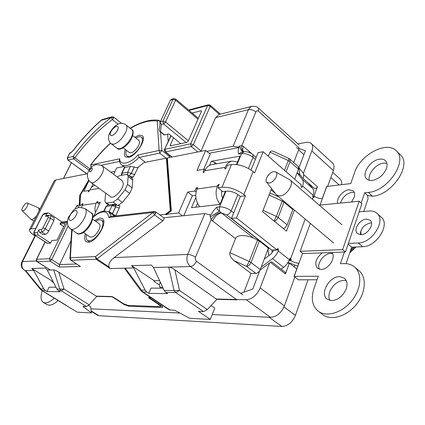<?xml version="1.0" encoding="UTF-8"?>
<svg xmlns="http://www.w3.org/2000/svg" width="425" height="425" viewBox="0 0 425 425"><rect width="100%" height="100%" fill="white"/><g stroke="black" fill="none" stroke-linecap="round" stroke-linejoin="round"><path stroke-width="0.64" d="M22.87 210.89C25.234 210.731 29.362 203.644 27.428 203.07L26.908 203.023C24.692 203.198 20.74 209.615 22.18 210.71L22.87 210.89M27.428 203.07L38.733 207.968L39.127 210.694M36.587 215.709C34.861 217.94 33.288 219.188 31.87 219.465L30.828 219.178L22.18 210.71M349.727 252.917L356.113 246.983L349.722 252.928M273.679 171.647C269.349 172.077 264.297 179.658 266.634 182.224L269.184 183.074C274.056 182.686 279.321 173.559 275.634 171.918L273.679 171.647M275.634 171.918L290.078 179.897C294.61 183.17 286.896 195.564 280.048 195.968L276.702 195.139L266.634 182.224M350.795 249.762L353.494 247.1M310.314 223.385L300.146 251.34L342.63 249.602L359.221 201.222L319.271 205.169M300.146 251.34L302.924 253.582L345.451 251.972L342.63 249.602M359.221 201.222L361.919 203.665L345.451 251.972M154.222 211.496L110.272 216.543L108.715 217.504L153.027 212.473L154.222 211.496L155.704 211.889L155.693 213.467L154.546 214.907L162.717 220.931L114.102 257.603L187.68 254.426L204.845 213.541L163.673 217.786M259.85 270.507C258.719 272.276 257.391 273.227 255.871 273.365L251.122 273.424L234.085 260.663C230.77 257.869 229.378 255.202 229.92 252.657L235.519 238.616L212.585 220.963L211.129 219.624L210.253 216.962L219.507 211.071C217.775 209.992 216.867 208.702 216.771 207.198L213.817 210.232L210.88 215.061L204.845 213.541M209.589 165.367L211.337 161.282L239.96 156.15L236.491 164.539M225.388 191.351L219.98 204.409L191.489 207.666L195.845 197.487M236.975 164.602L241.512 153.632L238.797 154.126C237.878 152.548 237.947 150.349 238.999 147.528L209.127 153.26M115.074 171.312L110.739 172.146M211.337 161.282L214.976 162.451L216.617 163.784M299.062 148.686L293.733 162.547M294.69 179.191L298.509 169.145L298.27 166.568L289.797 159.062L290.009 161.638L288.331 160.581L288.793 158.413L273.992 151.597M283.342 228.586L285.271 227.471L286.965 225.208L293.048 208.872M267.978 249.395L260.036 270.167M251.122 273.424L243.929 292.15M216.771 207.198L219.475 206.895L219.507 211.071L220.857 212.458C217.106 213.281 213.865 215.666 211.129 219.624L195.521 257.21C195.006 258.868 195.319 260.217 196.462 261.269C194.921 264.43 192.934 266.199 190.501 266.571L237.023 299.859L216.835 299.359L207.331 309.586L203.554 311.562L175.748 292.538L174.085 290.535L179.525 290.445L175.748 292.538L165.745 292.379L167.562 293.654L148.75 293.324L146.848 292.087L145.164 290.179L133.732 267.957L125.21 268.164L142.965 292.028L142.067 291.763L169.192 309.825L174.882 310.319L189.646 318.293L210.311 319.425L214.795 308.093L211.103 305.533M210.311 319.425L198.448 311.344L203.554 311.562M159.609 280.649L154.201 280.665L153.924 281.313L159.396 284.931M151.05 297.744L148.506 297.681L159.55 305.017L159.704 304.651M36.433 259.399L37.267 261.715L50.309 269.997L53.715 269.912C54.713 269.939 56.398 270.693 58.767 272.17L96.762 296.406L112.816 296.804L123.532 303.721L128.042 305.416L159.89 306.643L160.703 306.398L159.55 305.017M96.762 296.406L89.207 304.842L86.418 306.483L61.237 290.758L59.75 289.117L64.01 289.037L61.237 290.758L58.363 290.716L56.918 289.08L47.303 270.072L45.395 268.101L31.716 268.488L33.681 270.406L25.675 270.603L25.452 270.964C21.988 268.812 21.016 265.673 22.53 261.556L36.422 260.955M66.157 305.479L77.329 312.168L91.433 312.938L82.88 306.335L86.418 306.483M52.822 280.983L52.078 280.983L51.818 281.525L53.667 282.657M192.143 113.034L200.988 110.75L201.376 110.797L201.365 111.589L188.222 141.132L186.888 142.407L170.244 145.865L170.26 145.021L173.549 137.764M195.941 207.156L197.54 203.394M214.232 164.199L214.976 162.451M210.253 216.962L210.024 214.683M53.901 220.612L48.726 231.057C47.685 232.932 46.58 234.021 45.406 234.324L42.898 234.558L39.419 232.262L41.916 232.018C43.084 231.721 44.189 230.626 45.236 228.74L50.442 218.275L50.687 215.549L54.129 217.882L53.901 220.612L50.442 218.275L48.179 217.462L48.052 216.049L45.539 216.378L46.856 213.754L47.951 212.92L48.971 213.159L62.108 222.078M63.692 226.615L59.941 224.081L60.483 222.976L67.347 222.11M67.378 221.473L61.593 222.137L60.483 222.976M45.539 216.378L46.713 215.528M39.419 232.262L38.808 229.819L41.305 229.553L42.962 227.917L45.236 228.74L48.726 231.057M37.474 232.486L38.085 234.935L50.575 243.137L47.17 243.254L34.728 235.115C33.564 234.318 33.405 233.091 34.25 231.444L34.574 232.778L37.474 232.486L38.808 229.819M50.575 243.137L51.882 240.476L57.125 240.051L65.222 223.492L59.941 224.081M145.419 162.297L139.108 157.404L138.003 154.944C130.427 163.88 119.393 165.973 119.733 158.817L90.727 164.958L91.269 167.301M238.999 147.528L238.181 147.162L239.812 145.966C240.46 149.531 241.655 151.481 243.392 151.821L243.02 151.884C240.709 152.421 239.307 153.165 238.797 154.126M206.863 151.39L233.091 146.264L238.181 147.162M163.816 217.892L163.853 217.919C164.342 218.737 163.965 219.741 162.717 220.931M71.002 240.821L59.558 264.578L76.495 263.994M89.877 168.837L74.901 157.813L73.663 158.833L73.089 156.474C84.878 140.601 97.612 127.596 111.281 117.465L112.046 116.779L113.634 117.088L113.512 118.235L112.349 119.627L111.281 117.465L101.23 120.344C91.168 129.258 81.706 139.496 72.845 151.045L69.679 153.26L67.32 157.93L67.841 160.071L86.923 173.83M118.076 124.153L112.349 119.627C98.935 129.519 86.456 142.248 74.901 157.813L73.089 156.474L67.564 157.771L68.133 160.108L73.663 158.833L89.011 170.112M169.262 155.152L169.368 156.448L161.819 150.434L159.72 153.127L139.108 157.404C131.548 164.719 125.747 167.222 121.699 164.905C120.535 164.162 119.733 162.653 119.287 160.379L119.733 158.817M167.62 134.289L168.188 141.52M169.368 156.448L168.991 157.648M200.866 151.364L201.052 151.008L193.327 144.654L191.303 146.583L190.666 143.793L164.964 149.239L165.585 151.911L165.107 151.831L171.721 157.112M208.425 104.784L210.232 105.198L210.221 106.367L193.327 144.654L190.666 143.793L207.602 105.554L208.425 104.784L188.604 110.022M233.091 146.264L248.455 109.661L215.597 117.629L201.052 151.008M166.133 158.212L159.72 153.127L159.104 150.477L138.003 154.944M243.424 151.704L243.392 151.683C241.745 150.551 241.262 148.479 241.931 145.456L239.812 145.966M220.857 212.458L253.948 238.335C246.25 234.504 236.475 234.637 235.519 238.616M269.854 192.966L278.694 196.812M268.366 156.283L270.018 152.15C270.544 150.923 271.835 150.721 273.891 151.55M216.835 299.359L174.882 269.859L179.525 290.445L207.331 309.586M133.732 267.957L131.527 265.652L151.374 265.088L153.478 267.474L168.709 267.102C170.212 267.15 172.268 268.069 174.882 269.859M268.366 248.126L259.324 241.033L253.948 238.335M212.585 220.963C214.8 216.405 217.77 213.722 221.494 212.909L226.7 214.912L269.046 248.157M94.589 220.543L99.859 217.998L102.313 218.524C108.317 222.1 96.151 242.181 88.395 242.255L86.19 241.74C84.485 240.391 84.219 237.745 85.388 233.814M71.682 229.76L69.907 258.549L70.38 257.736L95.498 256.572L96.932 258.91L96.151 259.266L95.498 256.572L153.027 212.473L154.546 214.907L96.932 258.91L109.124 267.081C108.162 264.233 109.825 261.077 114.102 257.603M109.124 267.081L110.048 268.536L125.21 268.164L124.86 268.882L140.728 290.482L141.344 290.132L145.164 290.179M68.106 225.994L51.765 259.558L50.086 261.178L49.475 258.708L51.765 259.558L59.558 264.578L59.245 267.059L80.389 266.433L70.752 260.243L96.151 259.266L110.048 268.536M45.225 241.99L36.667 259.303L49.475 258.708L67.347 222.201M47.303 270.072L50.309 269.997L49.343 269.466M70.502 152.963L71.342 152.256L69.918 153.101L67.32 157.93M110.58 143.204C103.376 149.839 96.757 157.091 90.727 164.958L90.971 167.269M134.847 137.264L138.996 135.187L142.163 135.607C147.071 138.778 136.51 155.523 128.95 157.303L125.561 156.968C124.079 155.513 124.015 153.016 125.375 149.472M159.471 120.631L159.821 121.051L158.44 120.631L157.229 121.093C153.627 120.519 149.632 120.817 145.233 121.98C140.579 123.207 135.612 125.348 130.342 128.398M171.1 135.766L164.555 149.504C164.114 149.414 164.3 150.19 165.102 151.837M215.597 117.629L219.098 114.447M160.565 132.021L161.819 150.434L159.104 150.477L157.229 121.093L158.796 120.317M243.536 151.762C242.532 150.625 242.494 148.883 243.419 146.529L252.216 154.089M284.197 201.434L283.985 202.162L282.243 201.089L282.588 200.085M274.013 220.989L276.372 216.426L278.136 217.494L276.579 219.842L274.353 221.266M153.478 267.474L164.156 290.413L165.745 292.379M255.871 273.365L246.574 266.369L249.225 261.481L251.021 262.528C249.953 264.817 248.471 266.098 246.574 266.369L234.085 260.663M72.075 230.021L70.38 257.736L71.012 260.307L80.389 266.433M131.527 265.652L154.201 280.665M59.245 267.059L50.086 261.178L37.06 261.662L49.337 269.466M31.716 268.488L52.078 280.983M25.426 270.938L40.428 289.361L40.561 288.878L43.786 288.92L33.681 270.406M35.519 235.631L22.53 261.556L21.978 261.779C20.99 263.861 21.016 265.954 22.047 268.053L25.452 271.054M101.23 120.344L101.718 119.797L101.23 120.344M72.845 151.045L72.76 150.949C81.674 139.331 91.2 129.025 101.341 120.036L101.718 119.797M219.422 114.368L210.136 106.298L207.602 105.554L189.088 110.431M148.75 293.324L150.997 288.102L163.131 288.208M43.786 288.92L45.289 290.514L46.994 291.545L49.093 287.188L55.994 287.252M46.994 291.545L60.021 291.773L58.363 290.716M25.675 270.603L42.022 290.461L41.533 290.323L66.151 305.479M180.843 143.708L168.916 133.987L164.135 134.916L159.63 131.261L159.194 130.204L160.331 121.816L170.414 100.114L171.328 99.328L173.798 98.616L175.642 99.004L175.594 100.188L197.981 119.197M91.433 312.938L90.642 306.935L88.666 305.394M186.219 142.55L163.535 123.951L162.892 121.157L165.527 121.996L163.535 123.951L161.394 124.493L160.464 131.607L159.63 131.261M161.394 124.493L160.193 122.326M160.331 121.816L162.892 121.157L172.98 99.376L173.798 98.616M170.414 100.114L172.98 99.376L175.594 100.188L165.527 121.996L188.371 140.803M107.711 211.48L109.183 211.661L112.524 213.642L115.69 206.858L115.664 204.765L115.924 205.753L115.6 206.789L112.046 205.557L113.65 204.271L108.008 205.036L105.942 206.561L103.817 211.066M301.123 187.058L302.249 186.92L301.745 187.393L300.969 185.81L301.298 184.939L263.139 151.736L254.623 172.874L253.13 171.615C246.017 166.329 238.781 163.981 231.423 164.571L227.433 165.245L226.259 168.056L225.16 169.07L224.814 168.295L225.218 167.333L204.855 170.733L203.4 172.651L203.097 171.897L204.266 169.171L205.222 169.947M99.147 188.392L89.781 189.959L88.416 191.887L88.304 191.234L88.66 190.506L89.293 190.963M371.503 222.891L370.611 222.897C364.092 224.57 360.687 228.496 360.395 234.68M366.35 219.093L370.127 220.208C374.68 223.699 367.875 234.653 361.112 234.68L357.505 233.591C352.936 230.106 359.561 219.279 366.35 219.093M42.203 290.743C40.396 296.618 40.747 300.486 43.254 302.34L45.215 302.903C47.812 302.935 50.83 301.357 54.262 298.164M43.254 302.34L47.037 304.635L49.008 305.208C51.622 305.251 54.639 303.684 58.071 300.507M339.655 276.638L344.415 278.2C347.039 280.569 347.666 284.049 346.285 288.633L346.088 289.197C342.81 296.283 337.949 300.087 331.511 300.613L327.128 299.136C319.441 293.84 329.338 276.17 339.655 276.638M346.205 280.511L344.117 280.261C337.785 280.914 333.041 284.649 329.896 291.476L329.699 292.023C328.642 295.226 328.684 298.021 329.827 300.406M337.493 203.368C336.329 198.268 343.14 190.193 348.999 189.741L353.228 190.873C354.694 192.307 355.045 194.395 354.275 197.126L351.565 201.976M354.333 192.525L351.884 192.36C346.194 193.678 342.401 197.248 340.499 203.07M386.67 167.848L386.516 168.343C383.653 174.972 378.93 179.005 372.332 180.439C369.968 180.699 368.103 180.211 366.748 178.973C361.048 174.314 370.239 160.151 379.552 159.194C382.059 158.854 384.03 159.354 385.464 160.692C387.101 162.387 387.499 164.767 386.67 167.848M386.888 163.216L383.589 163.099C375.87 163.917 367.333 174.282 369.373 180.327M331.728 252.492C336.595 256.934 328.567 269.748 321.087 269.434L317.56 268.324C314.165 263.58 315.727 258.421 322.246 252.854M332.547 253.683L330.608 253.47C323.834 253.39 316.296 263.978 319.388 269.238M82.291 205.418L81.642 204.967L82.971 203.447L81.616 207.251M95.428 212.58C94.605 209.286 94.86 206.189 96.193 203.278L96.751 202.114L97.761 201.317L97.368 202.73L99.418 204.197M89.781 189.959C90.934 187.648 92.586 186.06 94.738 185.194M204.855 170.733C206.396 167.328 208.68 165.298 211.698 164.64L211.937 164.597M199.75 206.72C195.633 201.392 194.719 195.489 197.003 189.024L217.324 186.15L217.738 185.173L219.146 184.222L217.982 187.834L221.956 187.282C229.319 186.894 236.624 189.316 243.87 194.554L245.395 195.798L240.359 196.414L238.839 195.176C234.86 192.307 230.839 190.974 226.78 191.165L222.79 191.696L217.982 187.834M197.413 188.073L197.003 189.024L196.058 188.264L197.391 187.34L197.413 188.073M93.059 183.972L91.258 187.691M204.266 169.171L197.025 170.398L205.689 150.413L210.237 154.174L203.745 169.262M195.734 195.272L192.366 195.718L183.765 215.714M115.701 204.802L119.919 205.806L119.25 208.096L115.627 215.884L112.524 213.642M113.491 215.385L115.499 215.942M159.848 214.954L165.383 214.354L165.862 214.71L167.333 214.556L166.855 214.195L178.596 212.925L182.468 215.847M192.366 195.718L187.648 192.042L178.596 212.925M187.648 192.042L194.868 191.043L196.084 191.994M194.868 191.043L196.058 188.264M222.679 197.891C221.494 195.675 221.207 193.348 221.813 190.91M165.383 214.354L170.271 210.651L166.382 158.164L143.804 162.616L138.263 167.206L133.317 177.012L131.118 177.4M166.382 158.164L166.828 158.52L170.749 211.007L165.862 214.71M167.376 158.408L166.828 158.52M205.689 150.413L167.344 157.978L171.333 210.805L166.855 214.195M129.104 175.881L131.277 173.485L134.321 166.977L136.324 167.694L138.263 167.206M134.321 166.977L130.438 166.372L124.371 167.535L121.513 173.591L121.996 173.299L121.81 175.27M123.861 166.547L116.668 167.965L113.645 174.314M88.66 190.506L83.81 191.314L89.048 180.561M87.603 173.697L55.787 179.972L54.161 180.949L29.543 229.649C29.081 231.035 30.754 233.012 34.563 235.577L34.972 235.848M35.785 228.39L31.078 228.9L29.543 229.649M75.214 208.941L76.819 205.652L79.193 207.31M79.645 205.61L79.215 205.307L79.751 195.261L80.176 195.558L79.645 205.61L80.394 205.503L79.964 205.206L81.642 204.967M79.215 205.307L76.819 205.652M93.527 216.569L100.316 202.311L97.368 202.73M88.995 180.482L80.5 194.884L79.964 205.206M170.271 210.651L170.749 211.007M220.038 204.276C215.948 198.773 215.045 192.732 217.324 186.15M275.246 193.375L271.07 189.858M264.281 259.117L270.959 254.012L273.121 251.133L273.53 249.996M231.45 218.407L236.475 217.94L276.898 249.847L271.777 250.075L231.45 218.407L240.359 196.414M251.042 170.042L258.092 152.644L263.139 151.736M237.548 161.978L232.108 161.08C229.064 161.744 226.764 163.827 225.218 167.333M79.751 195.261L88.713 180.062M133.317 177.012L129.811 176.412M294.392 210.003L286.471 231.136L262.554 211.661L271.559 188.599M312.906 197.274L314.075 197.147L313.124 197.513L312.773 196.068L313.092 195.202C314.08 192.36 313.963 190.124 312.742 188.498L308.295 182.984M236.475 217.94L245.395 195.798M276.898 249.847L277.86 248.375L278.598 249.98L278.253 250.915C277.047 253.98 275.113 256.557 272.446 258.65L261.205 267.197M281.196 269.174L283.629 267.346C286.28 265.29 288.198 262.74 289.372 259.691L290.323 258.23L290.758 258.4L291.088 259.808L289.308 259.861M318.134 311.121C326.108 317.454 341.658 313.119 351.417 301.24C361.282 289.441 362.52 273.445 354.562 267.001L359.003 270.704C366.993 277.174 365.819 293.149 355.996 304.884C346.274 316.705 330.724 320.971 322.713 314.612L318.134 311.121C312.184 305.915 310.808 298.334 314.001 288.394L318.272 276.202L294.068 276.399L298.467 279.815L317.029 279.751M297.787 266.135L288.038 262.448M127.686 174.813L127.686 172.237L131.192 173.416L129.014 175.812M80.495 194.942L80.176 195.558M302.249 186.92L302.573 186.049C303.588 183.191 303.498 180.96 302.297 179.35L297.102 172.847M363.768 211.469L368.077 198.735L367.556 195.468L364.645 192.796L368.268 192.403C387.664 191.372 408.26 160.756 396.328 150.838C386.835 140.372 359.996 154.96 354.567 172.63L350.731 183.573L326.65 186.495L322.262 198.597C319.542 198.698 316.922 197.928 314.394 196.281L312.699 196.467M314.08 197.147L314.394 196.281M288.92 260.785L290.748 260.732L291.088 259.808M290.748 260.732L294.743 262.597L298.812 263.309L294.068 276.399M359.125 211.868L369.065 211.012C372.316 210.758 374.962 211.528 376.996 213.329L381.246 217.191C390.586 224.405 376.507 246.888 362.679 246.702L351.672 247.18L346.083 263.67M300.804 175.716L297.213 172.561M351.672 247.18L348.118 244.152M344.42 252.014L340.43 263.697L344.08 263.612C348.213 263.532 351.709 264.663 354.562 267.001M376.996 213.329C386.304 220.506 372.146 243.079 358.328 242.957L348.362 243.435M364.645 192.796L361.165 202.985M367.556 195.468L372.422 196.233C391.834 195.303 412.33 164.81 400.35 154.833L396.328 150.838M135.888 138.088C138.337 136.606 140.186 136.313 141.44 137.211C142.874 138.566 142.752 141.137 141.073 144.925C137.95 151.943 129.567 158.376 126.932 155.885C125.768 154.881 125.598 153.011 126.427 150.285M132.733 135.596L138.874 140.441C139.809 141.328 139.729 143.007 138.63 145.477C135.405 150.949 132.334 153.324 129.423 152.602L123.25 147.826M95.758 221.361C98.265 219.704 100.231 219.321 101.655 220.224C103.482 221.834 103.371 224.984 101.325 229.675C96.56 238.027 91.97 241.639 87.561 240.518C86.222 239.498 85.892 237.532 86.562 234.616M92.703 219.226L99.152 223.725C100.353 224.782 100.279 226.838 98.94 229.898C95.838 235.328 92.852 237.676 89.978 236.943L83.481 232.512M91.125 168.544L91.274 168.438C93.059 166.802 92.193 170.914 90.621 171.509C88.937 173.044 89.579 169.315 91.125 168.544M122.373 180.827L123.303 183.775C123.112 189.837 113.618 199.516 110.643 196.738L90.886 182.394C91.89 183.069 93.367 182.792 95.306 181.565C99.838 178.117 102.611 173.974 103.626 169.134L102.802 166.228L122.373 180.827M117.911 205.572L122.358 202.406L129.683 193.37L132.207 187.919L132.754 180.041L132.143 178.171L127.537 174.702L128.132 176.566L127.543 184.434L124.993 189.901L117.645 198.974L113.188 202.167L106.702 203.07L105.527 202.842L104.917 200.802L105.698 193.147M117.194 176.959L119.659 175.663L126.198 174.468L127.537 174.702M160.22 281.966L159.396 284.814L160.23 288.182M296.756 268.977L289.361 263.16L285.414 273.907L285.18 272.26L271.671 261.8L270.475 262.358L269.657 262.863L260.196 287.948C256.849 295.226 252.206 299.163 246.256 299.758L216.373 299.035M269.657 262.863L259.957 270.231L252.801 289.043L240.688 293.282M269.328 248.152L267.957 249.204L268.515 247.738M96.342 296.14L111.733 296.512L124.121 304.507L124.275 304.162M128.95 305.453L128.621 306.202L161.92 307.525L162.738 307.28L161.59 305.904L148.808 297.404L150.609 297.447M332.722 172.332L340.112 179.053C341.472 180.349 341.966 182.224 341.594 184.678M308.029 279.783L295.396 315.387C292.299 322.4 287.783 326.092 281.855 326.464L98.908 315.711L97.665 315.334L91.216 311.318M297.898 143.868L307.185 142.221L310.388 142.789L332.515 162.961C334.215 164.666 334.496 167.206 333.359 170.584L327.643 186.373M294.637 265.28L294.063 266.858M294.844 276.999L284.389 305.899C281.18 313.06 276.579 316.864 270.587 317.316L212.234 314.564M179.908 313.034L90.892 308.832M128.621 306.202L124.121 304.507M271.899 250.07L272.228 252.726M311.185 143.363C312.832 145.021 313.055 147.555 311.849 150.965L303.423 173.31L303.572 174.51C303.763 176.805 303.471 177.995 302.706 178.075L299.763 174.42L298.934 167.79L305.426 150.732L296.353 147.815M314.415 188.339L314.5 188.429C315.584 188.854 316.561 188.286 317.422 186.729L313.894 196.334M298.934 167.79L303.423 173.31M287.55 263.208L289.361 263.16M311.19 185.523L310.919 186.24M267.957 249.204L268.77 255.691M303.933 154.652L298.61 149.855M350.237 251.409L354.785 247.042M360.48 234.685L360.533 231.928M153.579 211.762L155.693 213.467M114.453 216.065L109.023 212.197L111.318 216.426M237.873 194.459L231.2 210.858C227.306 208.107 223.396 206.784 219.475 206.895L225.935 191.277M201.487 111.18L200.988 110.75M170.26 145.021L171.201 145.786M119.505 161.468L101.161 165.272M197.859 151.959L191.303 146.583L165.585 151.911L172.024 157.053M243.992 151.752L241.512 153.632C245.432 153.271 249.257 154.493 252.987 157.308L248.45 168.465M109.023 212.197C109.225 211.708 107.498 211.331 103.838 211.066L102.717 211.947C106.298 211.613 108.295 213.462 108.715 217.504M92.974 217.372C96.565 214.163 99.811 212.357 102.717 211.947M46.856 213.754L43.929 214.147L42.07 215.889C43.047 214.264 44.03 213.403 45.023 213.313L43.929 214.147M233.702 212.84L231.2 210.858C230.09 213.153 228.586 214.508 226.7 214.912M243.164 151.863L243.504 151.799C246.92 151.401 250.033 152.331 252.838 154.583L252.987 157.308L255.372 159.354M298.509 169.145L290.009 161.638L286.11 171.721M299.28 148.113L258.549 111.302C257.423 110.484 256.53 110.697 255.855 111.934L241.931 145.456L243.419 146.529M195.521 257.21C192.833 255.436 190.219 254.511 187.68 254.426C186.076 259.409 187.016 263.457 190.501 266.571L168.709 267.102L174.085 290.535L164.156 290.413M196.462 261.269L242.882 294.87M259.324 241.033L251.021 262.528L260.302 269.572M292.841 209.594L283.985 202.162L278.136 217.494L287.109 224.857M34.574 232.778L35.179 235.211L38.085 234.935M45.406 234.324L41.916 232.018L41.305 229.553M48.052 216.049L49.162 215.209L46.649 215.539M34.728 235.115L47.632 243.36M160.448 121.566L159.821 121.051L160.007 123.797M255.855 111.934C253.465 110.048 251 109.289 248.455 109.661L249.879 107.53L251.85 106.393L218.955 114.484M269.046 195.032L282.243 201.089L276.372 216.426L263.075 210.327M270.018 152.15L288.331 160.581L284.543 170.356M299.019 144.888L258.442 108.099L258.549 111.302M146.848 292.087L142.965 292.028L170.122 310.112M229.92 252.657L249.225 261.481L257.555 239.982M34.478 231.333L42.303 215.767M69.673 153.26L70.412 152.548M71.342 152.256L72.76 150.949M111.775 116.907L113.512 118.235M157.861 120.488L158.44 120.631M158.769 120.317C154.854 119.728 150.609 120.041 146.03 121.263L145.233 121.98M208.101 104.933L210.136 106.298M58.767 272.17L64.01 289.037L89.207 304.842M48.179 217.462L42.962 227.917M66.661 305.628L42.022 290.461L45.289 290.514M160.464 131.607L164.634 134.991M53.715 269.912L59.75 289.117L56.918 289.08M71.458 162.711L63.575 178.436M115.924 205.753L114.707 205.137L112.142 205.376M224.814 168.295L225.553 168.906M203.097 171.897L203.809 172.465M88.304 191.234L88.846 191.622M97.431 202.597L96.751 202.114M218.753 185.991L217.738 185.173M82.004 204.228L82.647 204.68M82.376 205.232L96.193 203.278M109.183 211.661L112.046 205.557L106.415 206.306L104.189 211.023M221.956 187.282L231.423 164.571M124.743 167.487L121.996 173.299L127.686 172.237L130.438 166.372M55.787 179.972L31.078 228.9M134.231 166.913L131.192 173.416L134.794 174.67M112.428 213.573L115.6 206.789L119.25 208.096M243.87 194.554L253.13 171.615M273.472 250.208L278.598 249.98M305.198 219.082L290.758 258.4L289.919 258.427M312.471 199.282L313.124 197.513M313.092 195.202L302.573 186.049M278.253 250.915L289.372 259.691M291.157 259.277L289.51 259.33M272.446 258.65L283.629 267.346M312.742 188.498L302.297 179.35M326.756 186.485L320.009 205.094M302.552 253.279L294.174 276.399M362.679 246.702L358.328 242.957M372.422 196.233L368.268 192.403M131.862 129.609C133.264 130.937 133.105 133.498 131.389 137.302C128.095 143.406 124.228 147.236 119.792 148.787L117.252 148.437C119.42 151.39 128.467 145.573 131.787 138.013C133.567 133.089 133.593 130.289 131.862 129.609L126.044 124.987C127.293 126.129 127.266 128.35 125.965 131.654C122.745 138.21 118.724 142.407 113.889 144.24L111.377 143.916L117.252 148.437M117.725 129.572L117.502 130.066C116.572 132.233 114.75 134.098 112.035 135.665C110.086 135.591 109.634 134.459 110.697 132.276C111.44 130.172 113.262 128.175 116.158 126.289C118.304 126.209 118.825 127.303 117.725 129.572M90.865 222.418C87.316 229.022 83.364 232.831 79.013 233.856L77.1 233.431C77.722 234.393 79.539 234.271 82.546 233.07C86.116 230.924 89.043 227.582 91.338 223.045C93.404 216.867 93.404 213.509 91.327 212.978C93.112 214.561 92.958 217.706 90.865 222.418M69.604 216.405L69.849 215.873C70.863 213.52 72.712 211.666 75.39 210.306C77.27 210.715 77.637 212.123 76.489 214.535C75.623 216.925 73.738 218.96 70.826 220.639C68.802 220.272 68.393 218.864 69.604 216.405M70.747 229.123C67.235 226.403 66.491 222.418 68.515 217.18L73.169 210.556C73.823 209.541 75.9 208.452 79.395 207.278L85.058 208.579C86.668 209.939 86.652 212.712 85.011 216.893C81.504 224.049 77.377 228.262 72.643 229.532L70.747 229.123L77.1 233.431M128.132 176.566L132.754 180.041M127.543 184.434L132.207 187.919M124.993 189.901L129.683 193.37M117.645 198.974L122.358 202.406M113.188 202.167L117.89 205.567M106.702 203.07L109.209 204.877M98.908 315.711L91.162 310.882M269.062 317.247L281.855 326.464M295.396 315.387L283.974 306.93M330.857 177.496L339.139 184.981M270.587 317.316L246.256 299.758M284.389 305.899L260.196 287.948M285.414 273.907L270.475 262.358M333.359 170.584L311.849 150.965M303.572 174.51L317.422 186.729M161.92 307.525L162.35 306.499M159.848 287.263L162.701 287.284M38.733 207.968L40.051 208.861M30.972 219.295L33.819 221.186M276.702 195.139L333.668 243.01M290.078 179.897L341.982 224.825M360.777 231.078L361.069 234.68M161.059 305.548L160.708 306.377M125.157 167.53L121.699 164.905M155.704 211.889L163.853 217.919M92.99 217.053C96.746 213.605 100.364 211.607 103.838 211.066M47.951 212.92L45.023 213.313M86.737 173.867L67.841 160.071M21.978 261.779L35.19 235.418M252.838 154.583L256.153 157.431M37.055 261.662C36.492 261.587 36.284 260.833 36.428 259.399L45.087 241.894M50.687 215.549L49.162 215.209M34.25 231.444L42.07 215.889M101.989 119.675L112.046 116.779M121.624 123.42L113.634 117.088M160.523 121.412L158.722 120.307M90.631 164.847C96.826 156.804 103.434 149.547 110.463 143.076M130.119 128.222C135.644 124.95 140.946 122.634 146.03 121.263M164.555 149.504L170.887 135.591M220.474 114.113L210.232 105.198M258.442 108.099C257.428 107.493 256.875 105.905 251.85 106.393M289.797 159.062L288.798 158.413M69.907 258.549L70.752 260.243M70.29 152.596L70.762 152.394M140.728 290.482L142.067 291.763M40.428 289.361L41.533 290.328M175.642 99.004L198.369 118.325M71.379 162.653L63.458 178.458M211.698 164.64L232.108 161.08M105.942 206.561L108.008 205.036M115.664 204.765L113.65 204.271M121.322 175.36L121.513 173.591M126.044 124.987C122.947 122.49 116.216 121.391 109.528 133.28C108.019 136.106 108.088 142.04 111.377 143.916M126.932 155.885L128.823 157.335M141.44 137.211L143.299 138.688M101.655 220.224L103.79 221.722M87.561 240.518L89.739 241.995M85.058 208.579L91.327 212.978M102.802 166.228C98.674 164.146 95.29 164.135 92.645 166.196C90.488 167.285 87.534 171.886 87.47 174.638C87.268 177.847 88.405 180.434 90.886 182.394M105.527 202.842L108.492 204.972M314.5 188.429L302.706 178.08"/></g></svg>
